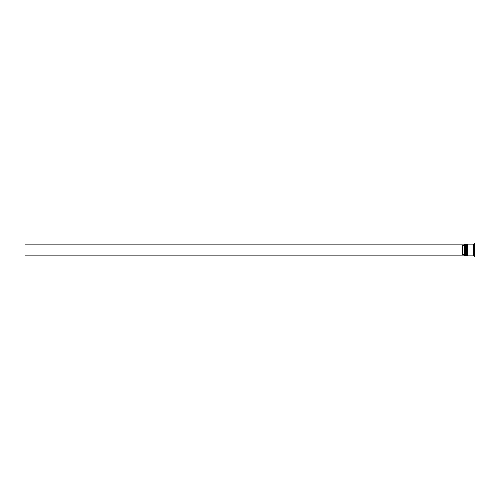 <?xml version="1.0" encoding="UTF-8"?>
<svg xmlns="http://www.w3.org/2000/svg" width="500" height="500" viewBox="0 0 500 500"><rect width="100%" height="100%" fill="white"/><g stroke="black" fill="none" stroke-linecap="round" stroke-linejoin="round"><path stroke-width="0.75" d="M465.694 250L465.913 255.863L465.913 250L465.475 250L465.475 255.863L465.475 250L464.738 250L464.738 255.781L464.738 244.219L464.738 250L464.375 250L464.375 245.325L462.544 245.325L462.544 250L464.812 250L464.812 255.863L464.812 250L465.475 250L465.475 244.137L465.988 255.863L465.913 244.137L465.694 250M466.206 255.644L465.913 244.137M465.988 250L465.988 244.137L465.988 250M466.794 250L467.013 255.863L467.013 250L466.569 250L466.569 255.863L466.569 250L466.206 250L466.206 255.863L466.569 244.137L467.088 255.863L467.013 244.137L466.794 250M467.306 255.644L467.013 244.137M467.088 250L467.088 244.137L467.088 250M473.206 250L473.206 255.644L473.206 244.356L473.206 250L467.306 250L467.306 255.863L467.306 250L473.206 250L473.206 244.356L473.206 250M474.487 250L474.119 250L474.119 255.863L474.119 250L473.387 250L473.387 255.863L473.387 250L474.119 250L474.119 244.137L474.487 256.231L474.487 250L475 250L474.487 250L474.487 243.769L474.487 250M473.019 244.137L473.019 255.863L473.019 244.137L467.306 244.137L467.306 250L467.306 244.137M475 256.231L475 250L475 256.231L473.387 255.863M464.738 244.956L464.375 245.325L464.375 254.675L464.738 255.044L464.375 254.675L464.375 250L462.544 250L462.544 254.675L464.375 254.675L462.544 254.675L462.544 245.325L464.738 244.956M475 243.769L475 250L475 243.769L473.387 244.137L473.387 250L473.387 244.137M466.206 244.137L466.206 250L466.206 244.137L466.794 244.356M465.694 244.356L464.812 244.137L464.812 250L464.738 244.219M464.738 255.863L25 255.863L25 244.137L464.738 244.137L25 244.137L25 255.863L464.738 255.863M473.019 255.825L473.387 255.825M473.019 244.175L473.387 244.175M464.738 255.787L465.694 255.644M466.206 255.863L466.794 255.644M473.019 255.863L467.306 255.863"/></g></svg>
